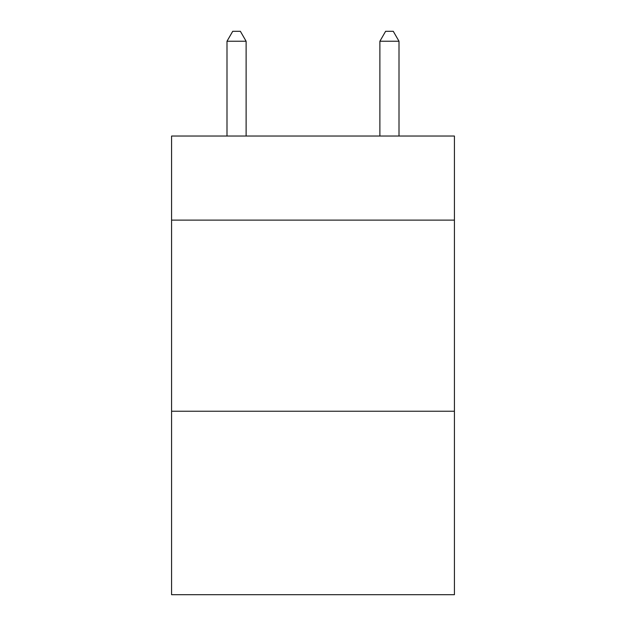 <?xml version="1.0" encoding="UTF-8"?>
<svg xmlns="http://www.w3.org/2000/svg" width="626" height="626" viewBox="0 0 626 626"><rect width="100%" height="100%" fill="white"/><g stroke="black" fill="none" stroke-linecap="round" stroke-linejoin="round"><path stroke-width="0.94" d="M454.421 220.117L454.421 136.03L171.579 136.03L171.579 220.117L454.421 220.117L454.421 594.7L171.579 594.7L171.579 220.117M454.421 411.235L171.579 411.235M246.112 136.03L246.112 41.238L226.995 41.238L226.995 136.03M226.995 41.238L232.731 31.3L240.376 31.3L246.112 41.238M399.005 136.03L399.005 41.238L379.888 41.238L379.888 136.03M379.888 41.238L385.624 31.3L393.269 31.3L399.005 41.238"/></g></svg>
